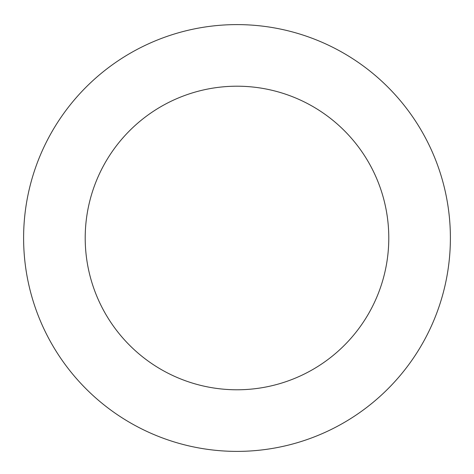 <?xml version="1.0" encoding="UTF-8"?>
<svg xmlns="http://www.w3.org/2000/svg" width="474" height="474" viewBox="0 0 474 474"><rect width="100%" height="100%" fill="white"/><g stroke="black" fill="none" stroke-linecap="round" stroke-linejoin="round"><path stroke-width="0.71" d="M338.193 425.871A213.395 213.395 0 0 0 349.107 56.424A213.395 213.395 0 0 0 23.7 231.691A213.395 213.395 0 0 0 338.193 425.871M308.977 371.634A151.793 151.793 0 0 0 316.745 108.836A151.793 151.793 0 0 0 85.273 233.51A151.793 151.793 0 0 0 308.977 371.634"/></g></svg>
